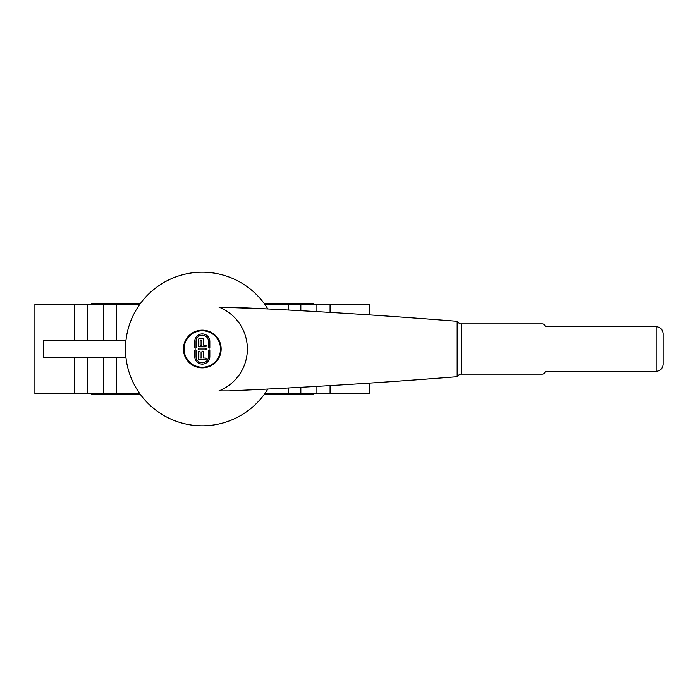 <?xml version="1.0" encoding="UTF-8"?>
<svg xmlns="http://www.w3.org/2000/svg" width="698" height="698" viewBox="0 0 698 698"><rect width="100%" height="100%" fill="white"/><g stroke="black" fill="none" stroke-linecap="round" stroke-linejoin="round"><path stroke-width="1.05" d="M228.944 390.897L267.814 389.056A76.806 76.806 0 0 1 125.474 349A76.806 76.806 0 0 1 267.814 308.944L218.954 307.103A45.1 45.1 0 0 1 218.954 390.897L228.944 390.897A6480.267 6480.267 0 0 0 454.381 376.929A6.98 6.98 0 0 0 457.173 376.344L459.973 374.137L542.355 374.137A2.792 2.792 0 0 0 544.99 372.27A1.396 1.396 0 0 1 546.307 371.345L656.12 371.345C660.352 370.917 662.681 368.596 663.1 364.365L663.1 333.635C662.681 329.404 660.352 327.083 656.12 326.655L546.307 326.655A1.396 1.396 0 0 1 544.99 325.73A2.792 2.792 0 0 0 542.355 323.863L459.973 323.863L457.173 321.656A6.98 6.98 0 0 0 454.381 321.071A6480.267 6480.267 0 0 0 228.944 307.103M660.308 328.051L662.393 330.582M662.393 367.418L660.308 369.949M461.369 323.863L461.369 374.137M208.536 350.509A0.646 0.646 0 0 1 209.191 349.864A0.646 0.646 0 0 1 209.836 350.509L209.836 356.556A7.556 7.556 0 0 1 202.28 364.112A7.556 7.556 0 0 1 194.725 356.556L194.725 350.509A0.646 0.646 0 0 1 195.379 349.864A0.646 0.646 0 0 1 196.025 350.509L196.025 356.556A6.256 6.256 0 0 0 202.28 362.812A6.256 6.256 0 0 0 208.536 356.556L208.536 350.509M199.262 349.864A0.864 0.864 0 0 1 198.398 349A0.864 0.864 0 0 1 199.262 348.136L205.299 348.136A0.864 0.864 0 0 1 206.163 349A0.864 0.864 0 0 1 205.299 349.864L199.262 349.864M209.836 341.444L209.836 347.491A0.646 0.646 0 0 1 209.191 348.136A0.646 0.646 0 0 1 208.536 347.491L208.536 341.444A6.256 6.256 0 0 0 202.28 335.188A6.256 6.256 0 0 0 196.025 341.444L196.025 347.491A0.646 0.646 0 0 1 195.379 348.136A0.646 0.646 0 0 1 194.725 347.491L194.725 341.444A7.556 7.556 0 0 1 202.28 333.897A7.556 7.556 0 0 1 209.836 341.444M198.398 358.929L198.398 352.019A0.864 0.864 0 0 1 199.262 351.155A0.864 0.864 0 0 1 200.125 352.019L200.125 358.065L201.853 358.065L201.853 352.019A0.864 0.864 0 0 1 202.708 351.155A0.864 0.864 0 0 1 203.572 352.019L203.572 358.065L205.299 358.065A0.864 0.864 0 0 1 206.163 358.929A0.864 0.864 0 0 1 205.299 359.793L199.262 359.793A0.864 0.864 0 0 1 198.398 358.929M199.262 346.845A0.864 0.864 0 0 1 198.398 345.981L198.398 339.935A1.728 1.728 0 0 1 200.125 338.207L201.853 338.207A1.728 1.728 0 0 1 203.572 339.935L203.572 345.117L205.299 345.117A0.864 0.864 0 0 1 206.163 345.981A0.864 0.864 0 0 1 205.299 346.845L199.262 346.845M200.125 340.799L200.125 345.117L201.853 345.117L201.853 340.799A0.864 0.864 0 0 0 200.989 339.935A0.864 0.864 0 0 0 200.125 340.799M220.507 349A18.227 18.227 0 0 0 193.172 333.216A18.227 18.227 0 0 0 193.172 364.784A18.227 18.227 0 0 0 220.507 349M91.264 393.689L91.264 394.387L140.315 394.387M264.237 394.387L313.297 394.387L313.297 393.689M91.264 304.311L91.264 303.613L140.315 303.613M264.237 303.613L313.297 303.613L313.297 304.311M139.818 393.689L34.9 393.689L34.9 304.311L139.818 304.311M264.743 393.689L369.661 393.689L369.661 383.106M125.937 357.376L43.285 357.376L43.285 340.624L125.937 340.624M369.661 314.894L369.661 304.311L264.743 304.311M267.814 389.056A76.806 76.806 0 0 1 125.474 349A76.806 76.806 0 0 1 267.814 308.944M183.426 349A18.855 18.855 0 0 1 202.28 330.145A18.855 18.855 0 0 1 221.135 349A18.855 18.855 0 0 1 202.28 367.855A18.855 18.855 0 0 1 183.426 349M656.12 326.655L656.12 371.345M457.173 321.656L457.173 376.344M74.485 393.689L74.485 357.376M74.485 340.624L74.485 304.311M87.66 393.689L87.66 357.376M300.838 310.697L300.838 304.311M316.901 311.613L316.901 304.311M330.075 312.39L330.075 304.311M330.075 393.689L330.075 385.61M87.66 340.624L87.66 304.311M103.723 340.624L103.723 304.311M103.723 393.689L103.723 357.376M316.901 393.689L316.901 386.387M300.838 393.689L300.838 387.303M288.379 310.017L288.379 304.311M116.182 340.624L116.182 304.311M288.379 393.689L288.379 387.983M116.182 393.689L116.182 357.376"/></g></svg>
